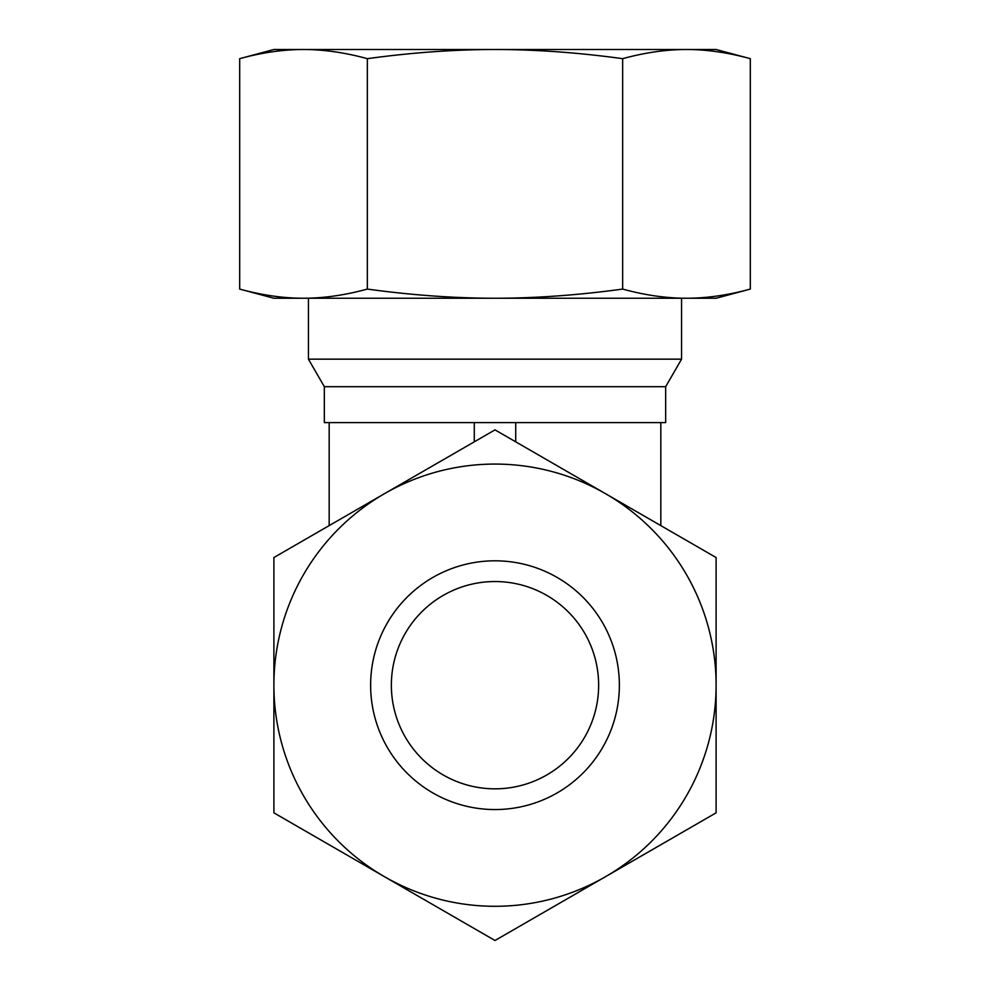 <?xml version="1.0" encoding="UTF-8"?>
<svg xmlns="http://www.w3.org/2000/svg" width="990" height="990" viewBox="0 0 990 990"><rect width="100%" height="100%" fill="white"/><g stroke="black" fill="none" stroke-linecap="round" stroke-linejoin="round"><path stroke-width="1.49" d="M660.825 525.616L660.825 422.619L665.664 422.619L665.664 386.694L324.336 386.694L308.435 359.16L308.435 298.25M660.825 422.619L324.336 422.619L324.336 386.694M665.664 386.694L681.566 359.16L308.435 359.16M495 788.832A103.641 103.641 0 0 1 391.359 685.191A103.641 103.641 0 0 1 495 581.538A103.641 103.641 0 0 1 598.641 685.191A103.641 103.641 0 0 1 495 788.832M515.728 441.837L515.728 422.619M474.272 441.837L474.272 422.619M329.175 525.616L329.175 422.619M495 560.81A124.369 124.369 0 0 1 619.369 685.191A124.369 124.369 0 0 1 495 809.56A124.369 124.369 0 0 1 370.631 685.191A124.369 124.369 0 0 1 495 560.81M495 906.296A221.104 221.104 0 0 1 384.442 876.67L495 940.5L716.104 812.84L716.104 557.531L495 429.87L384.442 493.701A221.104 221.104 0 0 1 716.104 685.191A221.104 221.104 0 0 1 495 906.296M273.896 812.84L384.442 876.67A221.104 221.104 0 0 1 273.896 685.191L273.896 812.84M273.896 557.531L273.896 685.191A221.104 221.104 0 0 1 384.442 493.701L273.896 557.531M750.309 58.67C728.071 52.569 706.798 49.525 686.491 49.5L273.896 49.5L239.691 58.67C261.929 52.569 283.202 49.525 303.509 49.5C323.817 49.525 345.102 52.569 367.339 58.67C411.828 52.569 454.385 49.525 495 49.5C535.615 49.525 578.172 52.569 622.661 58.67C644.898 52.569 666.183 49.525 686.491 49.5L716.104 49.5L750.309 58.67L750.309 289.08L716.104 298.25L686.491 298.25C666.183 298.225 644.898 295.169 622.661 289.08C578.172 295.169 535.615 298.225 495 298.25C454.385 298.225 411.828 295.169 367.339 289.08C345.102 295.169 323.817 298.225 303.509 298.25L273.896 298.25L239.691 289.08C261.929 295.169 283.202 298.225 303.509 298.25L686.491 298.25C706.798 298.225 728.071 295.169 750.309 289.08M239.691 58.67L239.691 289.08M622.661 58.67L622.661 289.08M367.339 58.67L367.339 289.08M681.566 359.16L681.566 298.25"/></g></svg>
